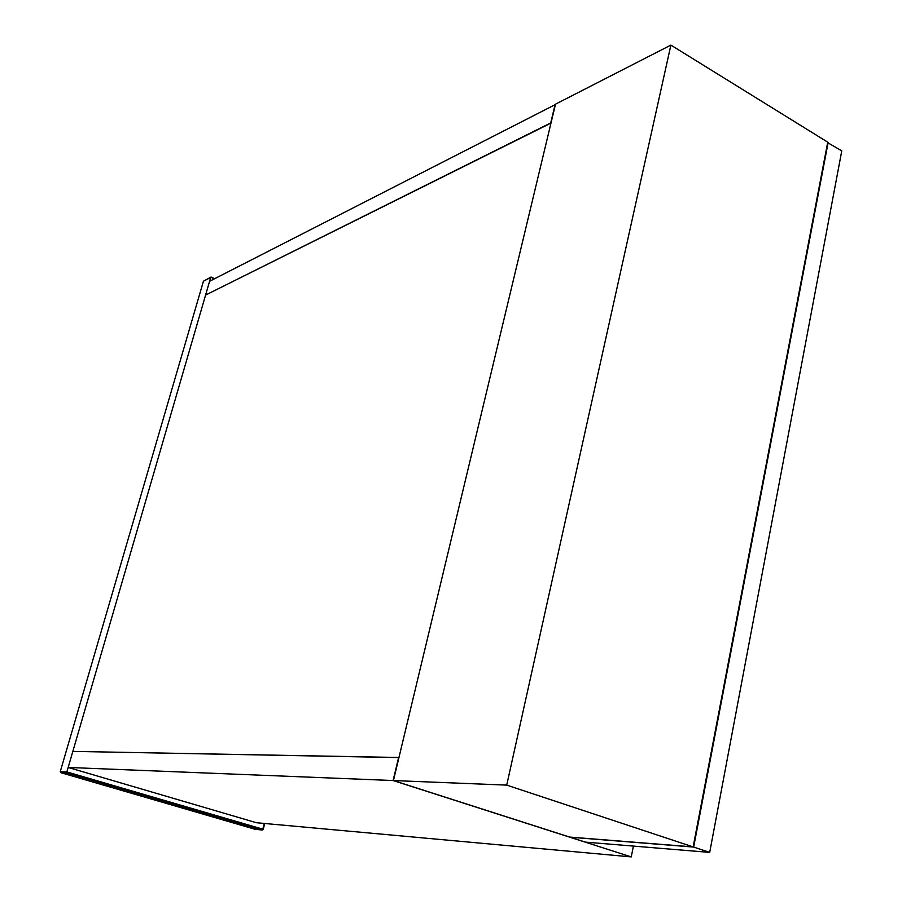 <?xml version="1.0" encoding="UTF-8"?>
<svg xmlns="http://www.w3.org/2000/svg" width="902" height="902" viewBox="0 0 902 902"><rect width="100%" height="100%" fill="white"/><g stroke="black" fill="none" stroke-linecap="round" stroke-linejoin="round"><path stroke-width="1.35" d="M585.409 842.118L570.143 837.214L693.649 847.079L709.694 852.401L585.409 842.118M709.694 852.401L841.769 150.859L827.641 142.64M693.649 847.079L828.16 142.437M393.092 780.534L68.169 767.455L256.484 822.737L631.253 856.9L393.092 780.534L398.616 757.488L72.836 751.389L398.932 757.59L550.987 123.078L205.577 295.078L209.591 281.289L555.44 104.508M68.169 767.455L205.577 295.078L550.716 122.931L555.17 104.35M670.885 45.1L555.519 104.17L393.43 780.557L506.721 785.112L670.885 45.1L827.732 142.178L693.142 846.91L506.721 785.112M693.142 846.91L569.669 837.067L393.43 780.557M631.253 856.9L633.418 846.087M210.91 277.117L203.435 281.221L60.265 771.627L61.156 772.777L255.119 829.288L262.189 829.987L67.098 773.059L61.156 772.777M60.265 771.627L66.861 771.932L210.707 277.466L203.435 281.221M214.575 278.741L210.978 277.083L214.056 279.011M264.275 823.447L262.798 829.175L66.861 771.932L67.098 773.059M263.159 829.299L264.658 823.481M262.798 829.175L262.189 829.987L262.798 829.175M264.76 823.492L263.249 829.344L262.29 830.009L255.367 829.321M61.088 772.755L255.063 829.276M211.169 277.106L214.642 278.707"/></g></svg>
